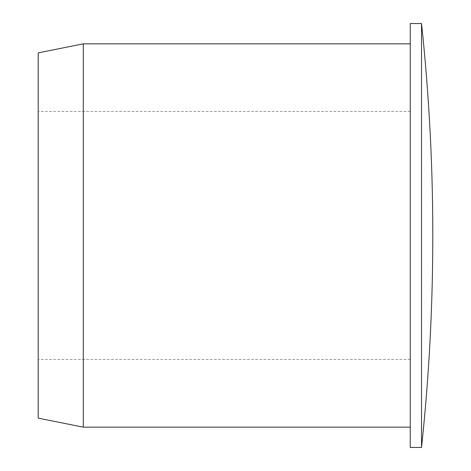 <?xml version="1.0" encoding="UTF-8"?>
<svg xmlns="http://www.w3.org/2000/svg" width="471" height="471" viewBox="0 0 471 471"><rect width="100%" height="100%" fill="white"/><g stroke="black" fill="none" stroke-linecap="round" stroke-linejoin="round"><path stroke-width="0.35" stroke-dasharray="2.35 1.77" d="M410.247 23.55L410.247 447.45M421.521 23.55L421.521 447.45M410.247 235.5L410.247 44.174L410.247 235.5M83.302 43.844L83.302 427.156M38.204 418.136L38.204 52.864M38.204 235.5L38.204 359.514L38.204 235.5M410.247 359.514L38.204 359.514M410.247 111.486L38.204 111.486"/><path stroke-width="0.71" d="M410.247 447.45L410.247 23.55L421.521 23.55L421.521 447.45L410.247 447.45M421.521 23.55A1997.964 1997.964 0 0 1 421.521 447.45M410.247 427.156L83.302 427.156L83.302 43.844L410.247 43.844M83.302 43.844L38.204 52.864L38.204 418.136L83.302 427.156"/></g></svg>
